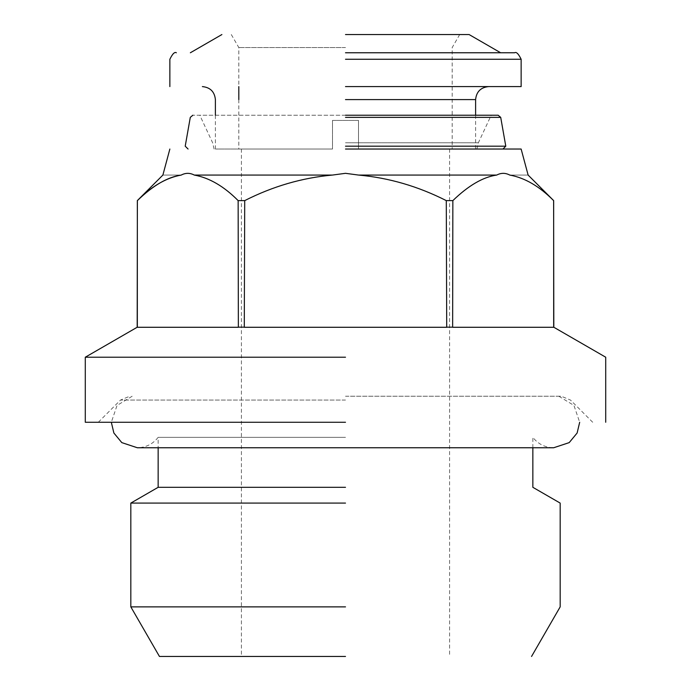 <?xml version="1.0" encoding="UTF-8"?>
<svg xmlns="http://www.w3.org/2000/svg" width="691" height="691" viewBox="0 0 691 691"><rect width="100%" height="100%" fill="white"/><g stroke="black" fill="none" stroke-linecap="round" stroke-linejoin="round"><path stroke-width="0.52" stroke-dasharray="3.46 2.59" d="M345.5 656.45L159.448 656.45L345.5 656.45M345.5 149.04L521.144 149.04L345.5 149.04M332.492 149.04L215.393 149.04L332.492 149.04L215.393 149.04L332.492 149.04L238.818 149.04L332.492 149.04L238.818 149.04L332.492 149.04L332.492 120.415L345.5 120.415L332.492 120.415L332.492 149.04L332.492 120.415L358.508 120.415L345.5 120.415L358.508 120.415L358.508 149.04L475.607 149.04L358.508 149.04L475.607 149.04L358.508 149.04L358.508 120.415L358.508 149.04L358.508 120.415L332.492 120.415L332.492 149.04M345.5 47.558L238.818 47.558L345.5 47.558M345.5 34.55L469.103 34.55L345.5 34.55M345.5 86.591L521.144 86.591L345.5 86.591M345.5 115.216L192.858 115.216L475.607 115.216L475.607 149.04M345.5 52.766L452.182 52.766M345.5 146.181L505.786 146.181L345.5 146.181M181.232 175.065C156.952 175.065 156.952 175.065 181.232 175.065C185.585 172.776 189.93 172.776 194.283 175.065L332.449 175.065L345.5 173.32L358.551 175.065L496.717 175.065C501.07 172.776 505.423 172.776 509.768 175.065C534.048 175.065 534.048 175.065 509.768 175.065C523.433 177.017 538.056 185.534 553.629 200.615L553.854 327.284L452.64 327.284L452.855 200.615L446.282 200.615L446.714 327.284L244.286 327.284L244.718 200.615L238.145 200.615L238.36 327.284L137.146 327.284L137.371 200.615M244.718 200.615C272.936 186.311 302.174 177.794 332.449 175.065M194.283 175.065C207.948 177.017 222.571 185.534 238.145 200.615M358.551 175.065C388.912 177.812 418.15 186.328 446.282 200.615M452.855 200.615C467.03 186.32 481.653 177.803 496.717 175.065M137.189 327.284L236.236 327.284M454.764 327.284L553.811 327.284M244.718 327.163L238.145 327.163M238.36 327.284L137.146 327.284M452.855 327.163L446.282 327.163M446.714 327.284L244.286 327.284M553.854 327.284L452.64 327.284M345.5 357.212L85.287 357.212L345.5 357.212M345.5 422.261L85.287 422.261L345.5 422.261M345.5 396.237L561.291 396.237L345.5 396.237M345.5 437.351L158.153 437.351L345.5 437.351M345.5 487.31L158.153 487.31L345.5 487.31M345.5 503.091L130.824 503.091L345.5 503.091M345.5 606.871L130.824 606.871L345.5 606.871M345.5 99.599L475.607 99.599L345.5 99.599M345.5 142.769L478.371 142.769L345.5 142.769M345.5 59.271L521.144 59.271L345.5 59.271M345.5 117.366L500.707 117.366L345.5 117.366M345.5 400.054L120.51 400.054L345.5 400.054M241.418 149.04L241.418 656.45M231.304 34.55L238.818 47.558L238.818 86.591M238.818 99.599L238.818 149.04M459.696 34.55L452.182 47.558L452.182 149.04M215.393 149.04L215.393 115.216M476.911 149.04L478.371 142.769L491.215 115.216M214.089 149.04L212.629 142.769L199.785 115.216M98.303 422.261L120.51 400.054L129.709 396.237M592.697 422.261L570.49 400.054L561.291 396.237M532.847 447.759L532.847 437.351C538.116 444.071 545.052 447.535 553.664 447.759L137.336 447.759C145.948 447.535 152.884 444.071 158.153 437.351L158.153 447.759M132.154 396.237L117.047 405.444L111.32 422.261M558.846 396.237L573.953 405.444L579.68 422.261M449.582 149.04L449.582 656.45"/><path stroke-width="1.04" d="M345.5 34.55L469.103 34.55L345.5 34.55M345.5 86.591L521.144 86.591L345.5 86.591M345.5 115.216L498.142 115.216L345.5 115.216M345.5 52.766L514.64 52.766L345.5 52.766M345.5 146.181L505.786 146.181L345.5 146.181M345.5 149.04L521.144 149.04L345.5 149.04M553.811 327.284L553.629 200.615C539.455 186.32 524.832 177.803 509.768 175.065C534.048 175.065 534.048 175.065 509.768 175.065C505.415 172.776 501.07 172.776 496.717 175.065L358.551 175.065L345.5 173.32L332.449 175.065L194.283 175.065C189.93 172.776 185.577 172.776 181.232 175.065C156.952 175.065 156.952 175.065 181.232 175.065C167.567 177.017 152.944 185.534 137.371 200.615L137.371 200.615C151.545 186.32 166.168 177.803 181.232 175.065M236.236 327.284L238.36 327.284L238.145 200.615L244.718 200.615L244.286 327.284L446.714 327.284L446.282 200.615L452.855 200.615L452.64 327.284L454.764 327.284M238.145 200.615C223.97 186.32 209.347 177.803 194.283 175.065M332.449 175.065C302.088 177.812 272.85 186.328 244.718 200.615M446.282 200.615C418.064 186.311 388.826 177.794 358.551 175.065M496.717 175.065C483.052 177.017 468.429 185.534 452.855 200.615M137.371 200.615L137.189 327.284M244.718 327.163L238.145 327.163M137.146 327.284L238.36 327.284M452.855 327.163L446.282 327.163M244.286 327.284L446.714 327.284M452.64 327.284L553.854 327.284M345.5 357.212L85.287 357.212L345.5 357.212M345.5 422.261L85.287 422.261L345.5 422.261M345.5 487.31L158.153 487.31L345.5 487.31M345.5 503.091L130.824 503.091L345.5 503.091M345.5 606.871L130.824 606.871L345.5 606.871M345.5 656.45L159.448 656.45L345.5 656.45M345.5 99.599L475.607 99.599L345.5 99.599M345.5 59.271L521.144 59.271L345.5 59.271M345.5 117.366L500.707 117.366L345.5 117.366M238.818 86.591L238.818 99.599M488.615 86.591C480.746 87.394 476.41 91.73 475.607 99.599L475.607 115.216M215.393 115.216L215.393 99.599C214.59 91.73 210.254 87.394 202.385 86.591M190.353 52.766L221.897 34.55M469.103 34.55L500.647 52.766M169.856 86.591L169.856 59.271C172.508 53.803 174.676 51.635 176.36 52.766M514.64 52.766C516.324 51.635 518.492 53.803 521.144 59.271L521.144 86.591M188.073 149.04L185.214 146.181L190.293 117.366L192.858 115.216M502.927 149.04L505.786 146.181L500.707 117.366L498.142 115.216M85.287 422.261L85.287 357.212L137.336 327.163L137.336 200.615L162.886 175.065L169.856 149.04M521.144 149.04L528.114 175.065L553.664 200.615L553.664 327.163L605.713 357.212L605.713 422.261M579.68 422.261L577.123 433.015L569.194 442.62L553.664 447.759L137.336 447.759L121.806 442.62L113.877 433.015L111.32 422.261M159.448 656.45L130.824 606.871L130.824 503.091L158.153 487.31L158.153 447.759M532.847 447.759L532.847 487.31L560.176 503.091L560.176 606.871L531.552 656.45"/></g></svg>

